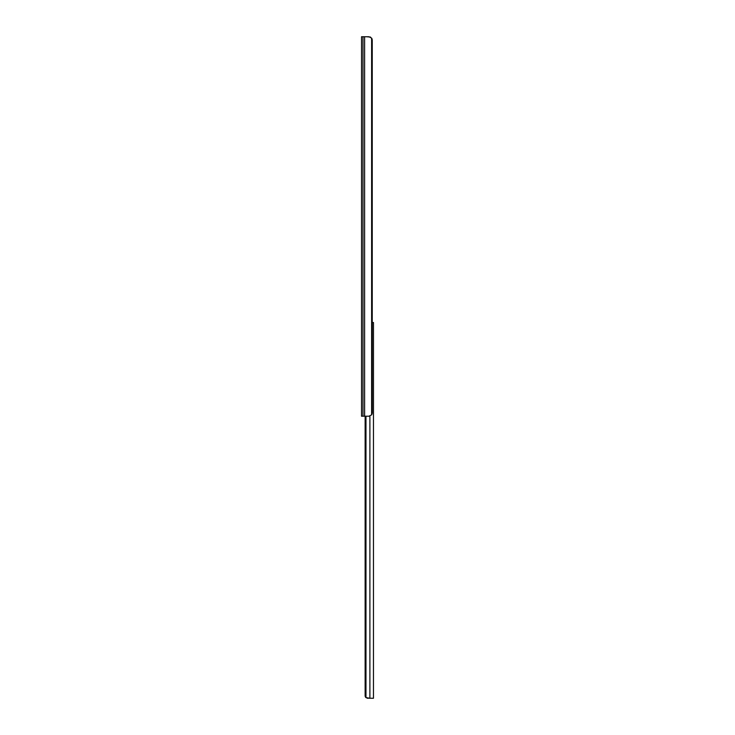 <?xml version="1.0" encoding="UTF-8"?>
<svg xmlns="http://www.w3.org/2000/svg" width="735" height="735" viewBox="0 0 735 735"><rect width="100%" height="100%" fill="white"/><g stroke="black" fill="none" stroke-linecap="round" stroke-linejoin="round"><path stroke-width="1.1" d="M364.615 36.75L364.615 416.212L368.933 416.212L371.625 414.852A3.739 2.637 90 0 0 372.232 412.473L372.232 40.489A3.739 2.637 90 0 0 371.625 38.11L368.933 36.75L361.528 36.75L361.528 41.73M361.528 414.816L361.528 413.465M361.528 36.75L361.528 416.212L364.615 416.212M366.581 36.75L370.532 37.072M372.232 322.527L373.472 322.527L373.472 698.25L367.132 698.204M365.966 416.212L365.966 697.616A2.49 2.49 0 0 1 365.139 695.76L365.139 416.212L365.185 696.256M365.332 696.734L365.865 697.524M369.898 416.111L369.898 698.25L365.966 697.616M362.98 36.75L362.98 416.212M371.625 38.11L371.625 414.852"/></g></svg>
